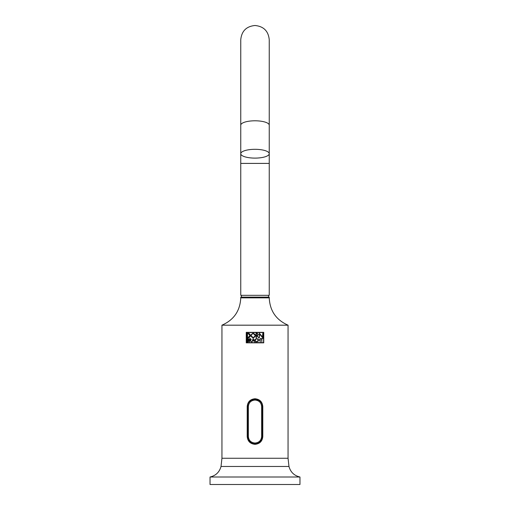 <?xml version="1.0" encoding="UTF-8"?>
<svg xmlns="http://www.w3.org/2000/svg" width="510" height="510" viewBox="0 0 510 510"><rect width="100%" height="100%" fill="white"/><g stroke="black" fill="none" stroke-linecap="round" stroke-linejoin="round"><path stroke-width="0.76" d="M299.969 477.003L210.031 477.003L210.031 484.5L299.969 484.5L299.969 477.003C294.213 475.677 290.553 472.164 288.979 466.465L221.021 466.465C219.447 472.164 215.787 475.677 210.031 477.003M269.242 297.872L240.758 297.872L240.758 297.12L269.242 297.12L269.242 297.872C269.873 310.858 276.146 319.961 288.054 325.182L221.946 325.182L221.946 458.267L221.021 466.465M255 332.348L263.747 332.348L263.747 342.841L246.253 342.841L246.253 332.348L255 332.348M255 398.756C259.737 399.215 262.331 401.81 262.797 406.553L262.797 436.534C262.331 441.271 259.737 443.866 255 444.325C250.263 443.872 247.669 441.271 247.203 436.534L247.203 406.553C247.669 401.816 250.263 399.215 255 398.756M253.164 337.926C250.231 336.345 250.231 334.77 253.164 333.196C256.103 334.77 256.103 336.351 253.164 337.926L255.433 335.561L255.038 334.228M262.797 337.964L259.635 334.063L259.335 337.824L259.335 333.151L262.503 337.053L262.797 333.298L262.797 337.964M248.58 340.202L249.078 340.999L248.185 341.898L247.197 341.898L247.197 338.589L248.038 338.589L248.937 339.488L248.58 340.202M257.155 341.413L256.364 341.655L254.955 340.24L256.364 341.655L257.206 341.381L256.364 341.942L254.668 340.24L256.364 338.544L257.18 339.093L256.364 338.831L254.955 340.24L256.364 338.831L257.18 339.093L256.211 338.551M261.541 338.876L260.565 338.589L262.797 338.589L261.828 338.876L261.828 341.898L261.541 338.876M257.161 333.298L258.404 334.541L257.238 335.778L258.736 337.824L256.855 335.784L256.422 335.784L256.422 337.824L256.096 337.824L256.096 333.298L257.161 333.298M258.181 339.851L259.915 339.851L260.202 338.589L260.202 341.898L259.915 340.138L258.181 340.138L257.894 341.898L257.894 338.589L258.181 339.851M263.562 342.663L246.438 342.663L246.438 332.533L263.562 332.533L263.562 342.663M248.064 333.298C249.428 333.419 250.18 334.171 250.327 335.561C250.187 336.944 249.428 337.697 248.064 337.824L247.203 337.824L247.203 333.298L249.823 334.139M250.314 338.589L251.232 339.513L250.423 340.425L251.5 341.898L250.085 340.431L249.549 341.898L249.549 338.589L250.314 338.589M252.016 341.898L253.164 338.493L254.649 341.898L253.878 340.903L252.456 340.903L252.016 341.898M257.161 333.623L258.079 334.541L257.161 335.459L256.422 335.459L256.422 333.623L257.805 333.884L258.079 334.541L257.161 335.459M254.885 339.411L254.675 340.406M255.555 341.738L256.364 341.942L257.206 341.381M249.543 337.269L250.327 335.561M248.185 333.617L250.008 335.561L248.064 337.505L250.008 335.561L249.588 334.35M248.064 337.505L247.522 337.505L247.522 333.617L248.064 333.617M248.038 340.1L248.65 339.488L247.484 338.876L247.484 340.1L248.65 339.488L248.038 340.1M248.37 338.653L248.038 338.589M248.185 341.611L248.797 340.999L247.484 340.387L247.484 341.611L248.797 340.999L248.185 341.611M250.314 340.138L250.945 339.513L249.836 338.882L249.836 340.138L250.945 339.513L250.314 340.138M251.245 335.892L253.164 337.594C250.639 336.237 250.639 334.885 253.164 333.527C255.688 334.885 255.688 336.237 253.164 337.594M255.076 335.185L253.164 333.527M253.75 340.616L252.577 340.616L253.164 339.207L253.75 340.616M240.758 163.41L240.758 295.322L269.242 295.322L269.242 39.742C268.394 31.091 263.651 26.341 255 25.5C246.349 26.341 241.606 31.091 240.758 39.742L240.758 153.708A14.242 4.399 180 0 0 255 158.106A14.242 4.399 180 0 0 269.242 153.708A14.242 4.399 180 0 0 255 149.309A14.242 4.399 180 0 0 240.758 153.708L240.758 163.41L269.242 163.41M247.643 406.553L248.357 406.553C248.759 402.594 250.977 400.433 255 400.057C259.023 400.433 261.241 402.594 261.643 406.553L261.643 436.534L262.318 436.528C262.548 440.455 258.551 444.089 255 443.847C251.462 444.102 247.446 440.449 247.681 436.528L247.681 406.553C247.516 397.022 262.522 397.06 262.318 406.553L262.357 436.534C261.923 440.997 259.475 443.445 255 443.878C250.537 443.451 248.083 441.003 247.643 436.534L247.643 406.553C247.191 397.08 262.803 397.06 262.357 406.553L262.357 436.534M261.643 436.534C261.241 440.487 259.023 442.648 255 443.024C250.977 442.648 248.759 440.487 248.357 436.534L248.357 406.553M288.054 325.182L288.054 458.267L221.946 458.267M269.242 39.742L269.242 125.192A14.242 4.399 180 0 0 255 120.793A14.242 4.399 180 0 0 240.758 125.192M262.357 406.553L261.643 406.553M247.643 436.534L248.357 436.534M240.758 297.872C240.127 310.858 233.854 319.961 221.946 325.182M288.054 458.267L288.979 466.465M269.242 125.192L269.242 153.708M268.566 295.322L268.566 297.12M241.434 295.322L241.434 297.12"/></g></svg>

